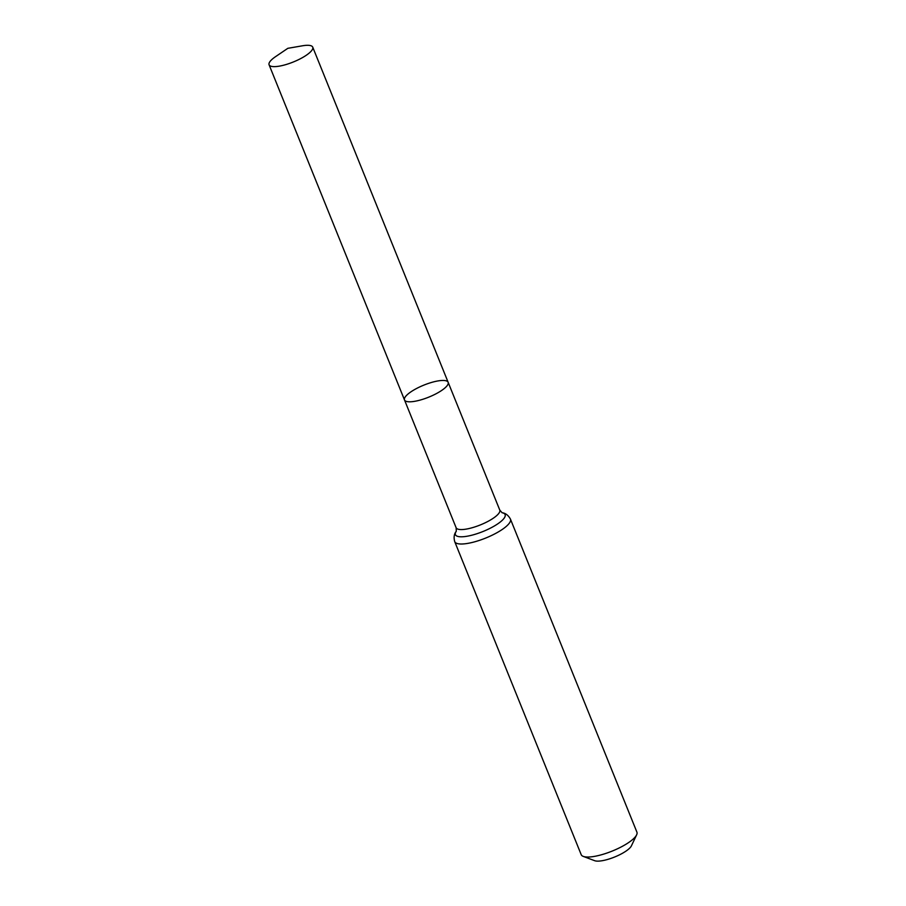 <?xml version="1.0" encoding="UTF-8"?>
<svg xmlns="http://www.w3.org/2000/svg" width="906" height="906" viewBox="0 0 906 906"><rect width="100%" height="100%" fill="white"/><g stroke="black" fill="none" stroke-linecap="round" stroke-linejoin="round"><path stroke-width="1.36" d="M442.309 380.463A23.533 6.489 158 0 1 448.142 382.309A23.533 6.489 158 0 1 428.753 397.145A23.533 6.489 158 0 1 404.495 399.942A23.533 6.489 158 0 1 417.111 388.21A23.533 6.489 158 0 1 442.309 380.463M510.452 519.127A30.045 8.279 -22 0 1 485.684 538.062A30.045 8.279 -22 0 1 454.721 541.641L581.199 854.675A30.045 8.279 -22 0 0 583.26 856.397L594.676 860.7A20.679 5.696 -22 0 0 614.562 857.042A20.679 5.696 -22 0 0 631.414 845.853L636.635 834.834A30.045 8.279 -22 0 0 636.918 832.161L510.452 519.127C508.323 515.276 505.537 513.147 502.083 512.728L499.772 510.078L312.729 47.146A23.533 6.489 158 0 1 300.124 58.879A23.533 6.489 158 0 1 274.914 66.625A23.533 6.489 158 0 1 269.082 64.779A23.533 6.489 158 0 1 275.549 56.659L287.825 48.324L302.434 45.798A23.533 6.489 158 0 1 312.729 47.146M583.26 856.397A30.045 8.279 -22 0 0 612.162 851.096A30.045 8.279 -22 0 0 636.635 834.834M454.721 541.641C453.578 537.394 454.099 533.928 456.296 531.233L456.114 527.711L404.495 399.942A23.533 6.489 -22 0 0 410.327 401.788A23.533 6.489 -22 0 0 435.537 394.042A23.533 6.489 -22 0 0 448.142 382.309M456.114 527.711A23.533 6.489 -22 0 0 480.373 524.914A23.533 6.489 -22 0 0 499.772 510.078M456.228 531.335A26.795 7.384 -22 0 0 483.034 531.494A26.795 7.384 -22 0 0 502.207 512.762M404.495 399.942L269.082 64.779"/></g></svg>
